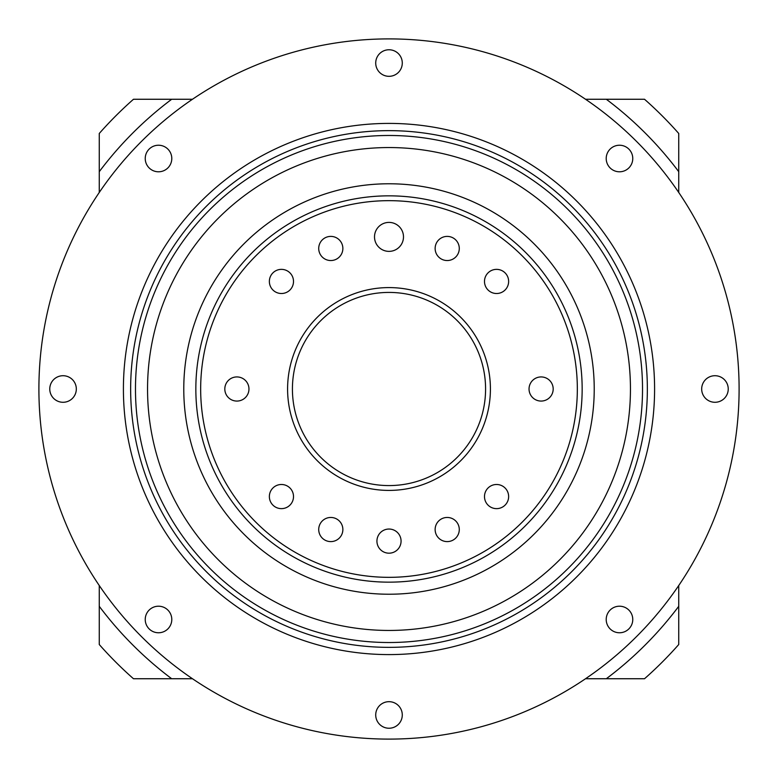 <?xml version="1.0" encoding="UTF-8"?>
<svg xmlns="http://www.w3.org/2000/svg" width="778" height="778" viewBox="0 0 778 778"><rect width="100%" height="100%" fill="white"/><g stroke="black" fill="none" stroke-linecap="round" stroke-linejoin="round"><path stroke-width="1.17" d="M678.737 171.695A362.169 362.169 0 0 0 606.305 99.263L644.524 99.263A386.316 386.316 0 0 1 678.737 133.476L678.737 192.477M585.523 99.263L606.305 99.263M171.695 99.263A362.169 362.169 0 0 0 99.263 171.695L99.263 133.476A386.316 386.316 0 0 1 133.476 99.263L192.477 99.263M99.263 192.477L99.263 171.695M99.263 606.305A362.169 362.169 0 0 0 171.695 678.737L133.476 678.737A386.316 386.316 0 0 1 99.263 644.524L99.263 585.523M192.477 678.737L171.695 678.737M678.737 585.523L678.737 644.524A386.316 386.316 0 0 1 644.524 678.737L585.523 678.737M606.305 678.737A362.169 362.169 0 0 0 678.737 606.305M374.51 236.891A14.49 14.49 0 0 0 389 251.372A14.49 14.49 0 0 0 403.49 236.891A14.49 14.49 0 0 0 389 222.401A14.49 14.49 0 0 0 374.51 236.891M529.04 389A12.069 12.069 0 0 0 541.109 401.069A12.069 12.069 0 0 0 553.187 389A12.069 12.069 0 0 0 541.109 376.931A12.069 12.069 0 0 0 529.04 389M484.49 496.559A12.069 12.069 0 0 0 496.559 508.637A12.069 12.069 0 0 0 508.637 496.559A12.069 12.069 0 0 0 496.559 484.49A12.069 12.069 0 0 0 484.49 496.559M435.135 529.536A12.069 12.069 0 0 0 447.214 541.605A12.069 12.069 0 0 0 459.283 529.536A12.069 12.069 0 0 0 447.214 517.458A12.069 12.069 0 0 0 435.135 529.536M376.931 541.109A12.069 12.069 0 0 0 389 553.187A12.069 12.069 0 0 0 401.069 541.109A12.069 12.069 0 0 0 389 529.04A12.069 12.069 0 0 0 376.931 541.109M318.717 529.536A12.069 12.069 0 0 0 330.786 541.605A12.069 12.069 0 0 0 342.865 529.536A12.069 12.069 0 0 0 330.786 517.458A12.069 12.069 0 0 0 318.717 529.536M269.363 496.559A12.069 12.069 0 0 0 281.441 508.637A12.069 12.069 0 0 0 293.51 496.559A12.069 12.069 0 0 0 281.441 484.49A12.069 12.069 0 0 0 269.363 496.559M224.813 389A12.069 12.069 0 0 0 236.891 401.069A12.069 12.069 0 0 0 248.96 389A12.069 12.069 0 0 0 236.891 376.931A12.069 12.069 0 0 0 224.813 389M269.363 281.441A12.069 12.069 0 0 0 281.441 293.51A12.069 12.069 0 0 0 293.51 281.441A12.069 12.069 0 0 0 281.441 269.363A12.069 12.069 0 0 0 269.363 281.441M318.717 248.464A12.069 12.069 0 0 0 330.786 260.542A12.069 12.069 0 0 0 342.865 248.464A12.069 12.069 0 0 0 330.786 236.395A12.069 12.069 0 0 0 318.717 248.464M435.135 248.464A12.069 12.069 0 0 0 447.214 260.542A12.069 12.069 0 0 0 459.283 248.464A12.069 12.069 0 0 0 447.214 236.395A12.069 12.069 0 0 0 435.135 248.464M484.49 281.441A12.069 12.069 0 0 0 496.559 293.51A12.069 12.069 0 0 0 508.637 281.441A12.069 12.069 0 0 0 496.559 269.363A12.069 12.069 0 0 0 484.49 281.441M195.842 389A193.158 193.158 0 0 1 389 195.842A193.158 193.158 0 0 1 582.158 389A193.158 193.158 0 0 1 389 582.158A193.158 193.158 0 0 1 195.842 389A193.158 193.158 0 0 1 389 195.842A193.158 193.158 0 0 1 582.158 389M485.579 389A96.579 96.579 0 0 0 389 292.421A96.579 96.579 0 0 0 292.421 389A96.579 96.579 0 0 0 389 485.579A96.579 96.579 0 0 0 485.579 389A96.579 96.579 0 0 1 389 485.579A96.579 96.579 0 0 1 292.421 389M594.227 389A205.227 205.227 0 0 0 389 183.773A205.227 205.227 0 0 0 183.773 389A205.227 205.227 0 0 0 389 594.227A205.227 205.227 0 0 0 594.227 389M147.548 389A241.452 241.452 0 0 0 389 630.452A241.452 241.452 0 0 0 630.452 389A241.452 241.452 0 0 0 389 147.548A241.452 241.452 0 0 0 147.548 389M130.646 389A258.354 258.354 0 0 1 389 130.646A258.354 258.354 0 0 1 647.354 389A258.354 258.354 0 0 1 389 647.354A258.354 258.354 0 0 1 130.646 389A258.354 258.354 0 0 0 389 647.354A258.354 258.354 0 0 0 647.354 389M123.41 389A265.59 265.59 0 0 1 389 123.41A265.59 265.59 0 0 1 654.59 389A265.59 265.59 0 0 1 389 654.59A265.59 265.59 0 0 1 123.41 389M145.233 158.518A13.284 13.284 0 0 0 158.518 171.792A13.284 13.284 0 0 0 171.792 158.518A13.284 13.284 0 0 0 158.518 145.233A13.284 13.284 0 0 0 145.233 158.518M49.763 389A13.284 13.284 0 0 0 63.047 402.284A13.284 13.284 0 0 0 76.322 389A13.284 13.284 0 0 0 63.047 375.716A13.284 13.284 0 0 0 49.763 389M145.233 619.483A13.284 13.284 0 0 0 158.518 632.767A13.284 13.284 0 0 0 171.792 619.483A13.284 13.284 0 0 0 158.518 606.208A13.284 13.284 0 0 0 145.233 619.483M375.716 714.953A13.284 13.284 0 0 0 389 728.237A13.284 13.284 0 0 0 402.284 714.953A13.284 13.284 0 0 0 389 701.678A13.284 13.284 0 0 0 375.716 714.953M606.208 619.483A13.284 13.284 0 0 0 619.483 632.767A13.284 13.284 0 0 0 632.767 619.483A13.284 13.284 0 0 0 619.483 606.208A13.284 13.284 0 0 0 606.208 619.483M701.678 389A13.284 13.284 0 0 0 714.953 402.284A13.284 13.284 0 0 0 728.237 389A13.284 13.284 0 0 0 714.953 375.716A13.284 13.284 0 0 0 701.678 389M606.208 158.518A13.284 13.284 0 0 0 619.483 171.792A13.284 13.284 0 0 0 632.767 158.518A13.284 13.284 0 0 0 619.483 145.233A13.284 13.284 0 0 0 606.208 158.518M375.716 63.047A13.284 13.284 0 0 0 389 76.322A13.284 13.284 0 0 0 402.284 63.047A13.284 13.284 0 0 0 389 49.763A13.284 13.284 0 0 0 375.716 63.047M739.1 389A350.1 350.1 0 0 0 389 38.9A350.1 350.1 0 0 0 38.9 389A350.1 350.1 0 0 0 389 739.1A350.1 350.1 0 0 0 739.1 389M577.334 389A188.334 188.334 0 0 0 389 200.666A188.334 188.334 0 0 0 200.666 389A188.334 188.334 0 0 0 389 577.334A188.334 188.334 0 0 0 577.334 389M287.588 389A101.412 101.412 0 0 1 389 287.588A101.412 101.412 0 0 1 490.412 389A101.412 101.412 0 0 1 389 490.412A101.412 101.412 0 0 1 287.588 389M642.521 389A253.521 253.521 0 0 0 389 135.479A253.521 253.521 0 0 0 135.479 389A253.521 253.521 0 0 0 389 642.521A253.521 253.521 0 0 0 642.521 389"/></g></svg>
